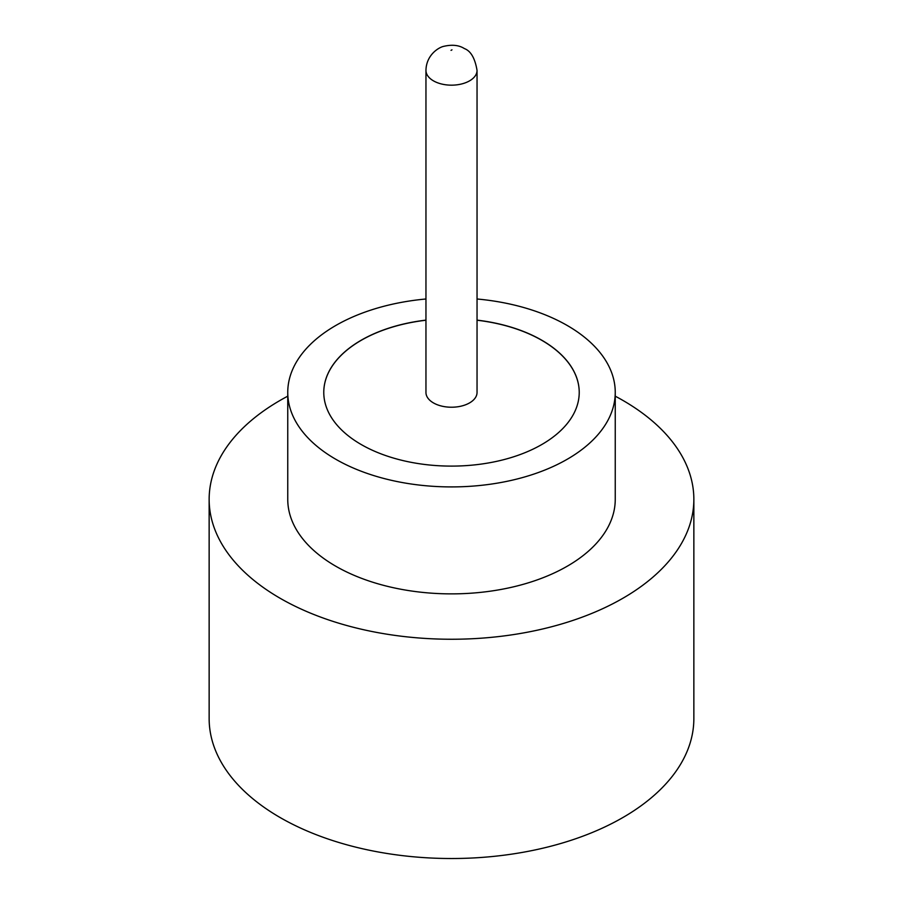 <?xml version="1.0" encoding="UTF-8"?>
<svg xmlns="http://www.w3.org/2000/svg" width="903" height="903" viewBox="0 0 903 903"><rect width="100%" height="100%" fill="white"/><g stroke="black" fill="none" stroke-linecap="round" stroke-linejoin="round"><path stroke-width="1.35" d="M433.44 402.907A25.544 14.753 0 0 0 461.275 406.102A25.544 14.753 0 0 0 477.044 392.478L477.044 70.423A25.544 14.753 180 0 1 461.275 84.047A25.544 14.753 180 0 1 433.44 80.841A25.544 14.753 180 0 1 425.956 70.423L425.956 392.478A25.544 14.753 0 0 0 433.44 402.907M425.956 298.995A163.748 94.544 0 0 0 287.752 392.376L287.752 499.336A163.748 94.544 0 0 0 335.713 566.181A163.748 94.544 0 0 0 514.168 586.679A163.748 94.544 0 0 0 615.248 499.336L615.248 392.376A163.748 94.544 0 0 0 567.287 325.52A163.748 94.544 0 0 0 477.044 298.995M287.752 392.376A163.748 94.544 0 0 0 335.713 459.221A163.748 94.544 0 0 0 514.168 479.719A163.748 94.544 0 0 0 615.248 392.376M287.752 396.18A242.354 139.92 0 0 0 209.146 499.336A242.354 139.92 0 0 0 280.133 598.271A242.354 139.92 0 0 0 544.238 628.601A242.354 139.92 0 0 0 693.854 499.336A242.354 139.92 0 0 0 622.867 400.39A242.354 139.92 0 0 0 615.248 396.18M209.146 499.336L209.146 718.607A242.354 139.92 0 0 0 280.133 817.542A242.354 139.92 0 0 0 544.238 847.872A242.354 139.92 0 0 0 693.854 718.607L693.854 499.336M425.956 320.125A127.729 73.741 0 0 0 323.771 392.376A127.729 73.741 0 0 0 361.189 444.513A127.729 73.741 0 0 0 500.375 460.496A127.729 73.741 0 0 0 579.229 392.376A127.729 73.741 0 0 0 541.811 340.228A127.729 73.741 0 0 0 477.044 320.125M579.229 392.421A127.729 73.741 0 0 0 541.811 340.341A127.729 73.741 0 0 0 477.044 320.226M425.956 320.226A127.729 73.741 0 0 0 323.771 392.421M451.037 50.365L451.963 49.823L451.037 50.365M477.044 70.423C475.001 58.232 470.79 50.963 464.413 48.593C459.029 45.139 452.132 44.382 443.723 46.346C438.858 47.295 426.227 54.869 425.956 70.423"/></g></svg>
